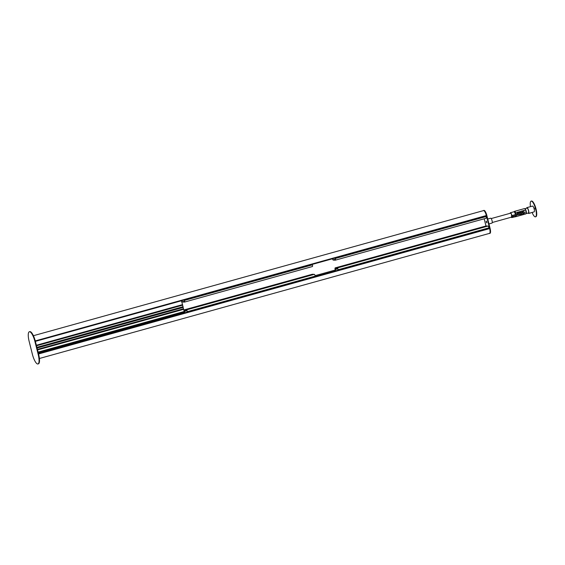 <?xml version="1.0" encoding="UTF-8"?>
<svg xmlns="http://www.w3.org/2000/svg" width="565" height="565" viewBox="0 0 565 565"><rect width="100%" height="100%" fill="white"/><g stroke="black" fill="none" stroke-linecap="round" stroke-linejoin="round"><path stroke-width="0.85" d="M36.464 345.667L182.657 305.036L181.422 300.771M182.58 304.719L36.386 345.356M37.022 347.871L183.208 307.233L182.516 305.072M183.131 306.922L36.937 347.553L183.131 306.922M183.201 307.416L37.064 348.033L183.18 307.247M183.441 308.808L183.095 307.445M183.519 308.78L37.403 349.403M183.618 309.182L37.502 349.799L183.618 309.182L183.547 308.787M184.621 312.855L183.561 309.196M184.225 311.725L38.138 352.327M184.501 312.367L38.307 352.998M38.406 353.379L184.593 312.742M35.383 341.359L486.401 215.999L486.359 215.533A5.212 1.434 -105.5 0 0 483.506 210.604L33.406 335.709M486.359 215.533L35.27 340.921M184.614 312.848L489.445 228.126L489.643 228.592A5.212 1.434 74.5 0 1 489.495 233.38L39.402 358.493M315.115 275.649L335.391 270.014M38.554 353.973L489.643 228.592M335.659 270.84L338.089 270.162L338.004 269.378A1.582 0.438 -105.5 0 0 337.263 268.184L335.292 268.093A1.582 0.438 -105.5 0 0 335.25 268.093A1.582 0.438 -105.5 0 0 335.144 269.237L335.666 270.868M335.61 270.882L335.158 269.597A1.794 0.494 74.5 0 1 335.193 267.895A1.794 0.494 74.5 0 1 335.243 267.888L337.213 267.98A1.794 0.494 74.5 0 1 338.167 269.738L338.153 270.176M485.957 226A1.794 0.494 74.5 0 1 485.992 225.979A1.794 0.494 74.5 0 1 486.041 225.972L488.012 226.064A1.794 0.494 74.5 0 1 488.965 227.822L338.188 269.879L488.972 227.992M486.797 222.193L486.649 221.664M486.755 222.003L486.74 222.857L486.239 221.981L486.26 221.127L486.755 222.003M489.248 233.451A5.29 1.462 -105.5 0 0 489.516 233.465A5.29 1.462 -105.5 0 0 489.629 228.437L486.423 215.696A5.29 1.462 -105.5 0 0 483.478 210.519A5.29 1.462 -105.5 0 0 483.259 210.667M489.516 233.465L489.968 233.338A5.29 1.462 -105.5 0 0 490.081 228.309L486.875 215.569A5.29 1.462 -105.5 0 0 483.937 210.399L483.478 210.519M484.184 218.789L485.992 225.979L335.193 267.895M335.052 258.064L335.356 258.827A1.582 0.438 74.5 0 1 335.243 259.971A1.582 0.438 74.5 0 1 335.207 259.978L333.23 259.879A1.582 0.438 74.5 0 1 332.517 258.77M332.46 258.784A1.794 0.494 -105.5 0 0 333.279 260.084L335.257 260.175A1.794 0.494 -105.5 0 0 335.299 260.175A1.794 0.494 -105.5 0 0 335.335 258.473L335.109 258.05M335.25 258.297L486.041 216.395L335.25 258.297M335.342 260.154L486.055 218.26A1.794 0.494 -105.5 0 0 486.098 218.26A1.794 0.494 -105.5 0 0 486.133 216.557L486.048 216.381M487.75 219.029L490.646 218.217A2.521 0.699 74.5 0 1 492.051 220.682A2.521 0.699 74.5 0 1 492.002 223.083L488.979 223.924M523.571 213.676L522.759 214.326L521.05 214.347M523.345 212.871L523.402 213.252L524.85 212.419L523.36 212.836M523.374 212.885L522.166 213.309M521.22 211.141L522.858 210.844L521.22 211.141M523.056 211.649L518.282 213.266A13.023 1.13 165.9 0 1 511.728 215.766L523.119 211.967M522.858 210.844L522.893 211.218L524.405 210.357L524.454 210.844L523.006 211.677L522.893 211.218M515.231 216.6A2.507 0.692 -105.5 0 0 515.294 216.593A2.507 0.692 -105.5 0 0 515.562 215.562M515.428 214.566A2.507 0.692 -105.5 0 0 514.016 211.755A2.507 0.692 -105.5 0 0 513.952 211.762A2.507 0.692 -105.5 0 0 513.896 211.783L514.503 211.374A2.74 0.756 -105.5 0 0 514.397 211.494M511.233 217.228A2.507 0.692 -105.5 0 0 511.685 217.582A2.507 0.692 -105.5 0 0 511.749 217.574L515.965 216.635A2.74 0.756 -105.5 0 0 516.036 216.628A2.74 0.756 -105.5 0 0 516.318 215.3M516.156 214.297A2.74 0.756 -105.5 0 0 514.637 211.338A2.74 0.756 -105.5 0 0 514.567 211.345A2.74 0.756 -105.5 0 0 514.503 211.374M511.749 217.574A2.507 0.692 -105.5 0 0 512.024 216.72M511.918 215.71A2.507 0.692 -105.5 0 0 510.47 212.737A2.507 0.692 -105.5 0 0 510.407 212.744A2.507 0.692 -105.5 0 0 510.146 213.309M511.784 215.745A2.034 0.558 -105.5 0 0 510.583 213.196A2.034 0.558 -105.5 0 0 510.534 213.196L491.176 218.577M523.402 213.252L523.515 213.704L525.026 212.843L524.85 212.419M517.314 214.516L517.25 215.004L521.495 214.269L520.902 213.739M516.918 212.941L516.629 212.518L520.33 211.487L520.986 212.235L516.918 212.941M522.703 210.83L524.405 210.357M525.768 213.916A2.74 0.756 -105.5 0 0 525.838 213.902A2.74 0.756 -105.5 0 0 525.867 211.183A2.74 0.756 -105.5 0 0 524.44 208.612A2.74 0.756 -105.5 0 0 524.369 208.619A2.74 0.756 -105.5 0 0 524.306 208.647M519.977 214.05L521.382 213.81M511.572 217.13A2.034 0.558 -105.5 0 0 511.622 217.122A2.034 0.558 -105.5 0 0 511.826 216.755M516.629 212.518L520.874 211.783M511.396 215.901L511.615 216.762L512.688 216.536L522.985 213.026L523.141 211.981M526.072 213.598L526.072 213.598A2.521 0.699 74.5 0 0 526.135 213.591A2.521 0.699 74.5 0 0 526.163 211.084A2.521 0.699 74.5 0 0 524.85 208.725A2.521 0.699 74.5 0 0 524.786 208.732A2.521 0.699 74.5 0 0 524.723 208.76M528.339 212.97A2.521 0.699 -105.5 0 0 528.402 212.963A2.521 0.699 -105.5 0 0 528.423 210.455A2.521 0.699 -105.5 0 0 527.11 208.097A2.521 0.699 -105.5 0 0 527.046 208.104L524.786 208.732M527.964 213.09A3.016 0.833 -105.5 0 0 528.452 213.443A3.016 0.833 -105.5 0 0 528.529 213.436A3.016 0.833 -105.5 0 0 528.558 210.441A3.016 0.833 -105.5 0 0 526.99 207.623A3.016 0.833 -105.5 0 0 526.919 207.63A3.016 0.833 -105.5 0 0 526.608 208.224M534.031 211.896A3.016 0.833 -105.5 0 0 534.109 211.882A3.016 0.833 -105.5 0 0 534.137 208.895A3.016 0.833 -105.5 0 0 532.569 206.07A3.016 0.833 -105.5 0 0 532.498 206.084A3.016 0.833 -105.5 0 0 532.428 206.112M534.878 207.962L535.168 208.986L534.878 207.962M530.486 206.642A8.143 2.246 74.5 0 1 531.114 201.14A8.143 2.246 74.5 0 1 531.121 201.14L531.503 201.034A8.143 2.246 74.5 0 1 531.503 201.034A8.143 2.246 74.5 0 1 535.839 208.259A8.143 2.246 74.5 0 1 535.867 216.72A8.143 2.246 74.5 0 1 535.86 216.72A8.143 2.246 74.5 0 1 535.853 216.727L535.486 216.826A8.143 2.246 74.5 0 1 535.486 216.826A8.143 2.246 74.5 0 1 532.103 212.44M531.121 201.14A8.143 2.246 74.5 0 1 535.458 208.365A8.143 2.246 74.5 0 1 535.493 216.826M530.09 213.005L529.603 213.16M530.041 213.054L529.433 213.231M530.062 213.125L529.617 213.231M529.532 213.288L530.203 213.139M184.254 299.98L184.557 300.742A1.582 0.438 74.5 0 1 184.444 301.887A1.582 0.438 74.5 0 1 184.409 301.894L182.431 301.795A1.582 0.438 74.5 0 1 181.718 300.686M181.662 300.7A1.794 0.494 -105.5 0 0 182.481 302L184.458 302.091A1.794 0.494 -105.5 0 0 184.501 302.091A1.794 0.494 -105.5 0 0 184.543 300.389L184.31 299.966M184.451 300.213L312.332 264.667L184.472 300.22M184.543 302.07L312.332 266.546A1.794 0.494 -105.5 0 0 312.381 266.546A1.794 0.494 -105.5 0 0 312.417 264.844L312.332 264.667M184.861 312.756L187.29 312.078L187.206 311.287A1.582 0.438 -105.5 0 0 186.471 310.1L184.494 310.008A1.582 0.438 -105.5 0 0 184.458 310.008A1.582 0.438 -105.5 0 0 184.345 311.153L184.868 312.784M184.812 312.798L184.36 311.513A1.794 0.494 74.5 0 1 184.402 309.811A1.794 0.494 74.5 0 1 184.444 309.804L186.415 309.895A1.794 0.494 74.5 0 1 187.368 311.654L187.354 312.092M312.233 274.286A1.794 0.494 74.5 0 1 312.276 274.265A1.794 0.494 74.5 0 1 312.318 274.258L314.295 274.35A1.794 0.494 74.5 0 1 315.249 276.108L187.389 311.795M187.382 311.824L315.256 276.278M29.352 331.768L29.804 331.648A10.092 2.783 74.5 0 1 35.418 341.507L38.625 354.248A10.092 2.783 74.5 0 1 38.413 363.839L37.961 363.966A10.092 2.783 74.5 0 1 32.339 354.1L29.14 341.359A10.092 2.783 74.5 0 1 29.352 331.768A10.092 2.783 74.5 0 1 34.966 341.634L38.173 354.375A10.092 2.783 74.5 0 1 37.961 363.966M182.396 304.662L36.365 345.257M182.424 304.712L36.379 345.307M182.53 305.185L36.492 345.773M182.926 306.76L36.887 347.348M183.011 306.915L36.93 347.517M183.18 307.282L37.029 347.906M183.201 307.367L37.05 347.991M183.569 308.829L37.417 349.453M183.618 309.027L37.467 349.65M183.576 309.338L37.537 349.926M184.119 311.513L38.081 352.108M184.261 311.725L38.145 352.341M184.345 311.88L38.187 352.511M184.43 312.212L38.265 352.843M486.43 215.802L35.341 341.189M486.437 215.872L35.355 341.253M38.484 353.704L489.573 228.324M38.469 353.634L489.544 228.253M335.144 269.237L337.644 268.545M338.181 269.788L488.979 227.872M338.167 269.738L488.965 227.822M337.213 267.98L488.012 226.064M335.243 267.888L486.041 225.972M335.32 269.505L337.785 268.82M335.236 269.35L337.708 268.658L335.193 269.343M486.875 215.569L486.423 215.696M490.081 228.309L489.629 228.437M486.126 216.508L335.328 258.424M486.133 216.557L335.335 258.473M335.412 259.279L333.23 259.879M512.476 215.675L512.688 216.536M522.773 212.165L522.985 213.026M312.403 264.794L184.529 300.34M312.417 264.844L184.543 300.389M184.614 301.194L182.431 301.795M184.345 311.153L186.846 310.46M187.382 311.696L315.256 276.158M187.368 311.654L315.249 276.108M186.415 309.895L314.295 274.35M184.444 309.804L312.318 274.258M184.522 311.414L186.987 310.729M184.437 311.259L186.909 310.573L184.395 311.259M38.173 354.375L38.625 354.248M34.966 341.634L35.418 341.507M486.098 218.26L335.299 260.175M511.622 217.122L492.263 222.504M525.838 213.902L516.036 216.628M524.369 208.619L514.567 211.345M513.952 211.762L510.407 212.744M528.402 212.963L526.135 213.591M526.919 207.63L532.498 206.084M528.529 213.436L534.109 211.882M312.381 266.546L184.501 302.091M184.402 309.811L312.276 274.265"/></g></svg>
